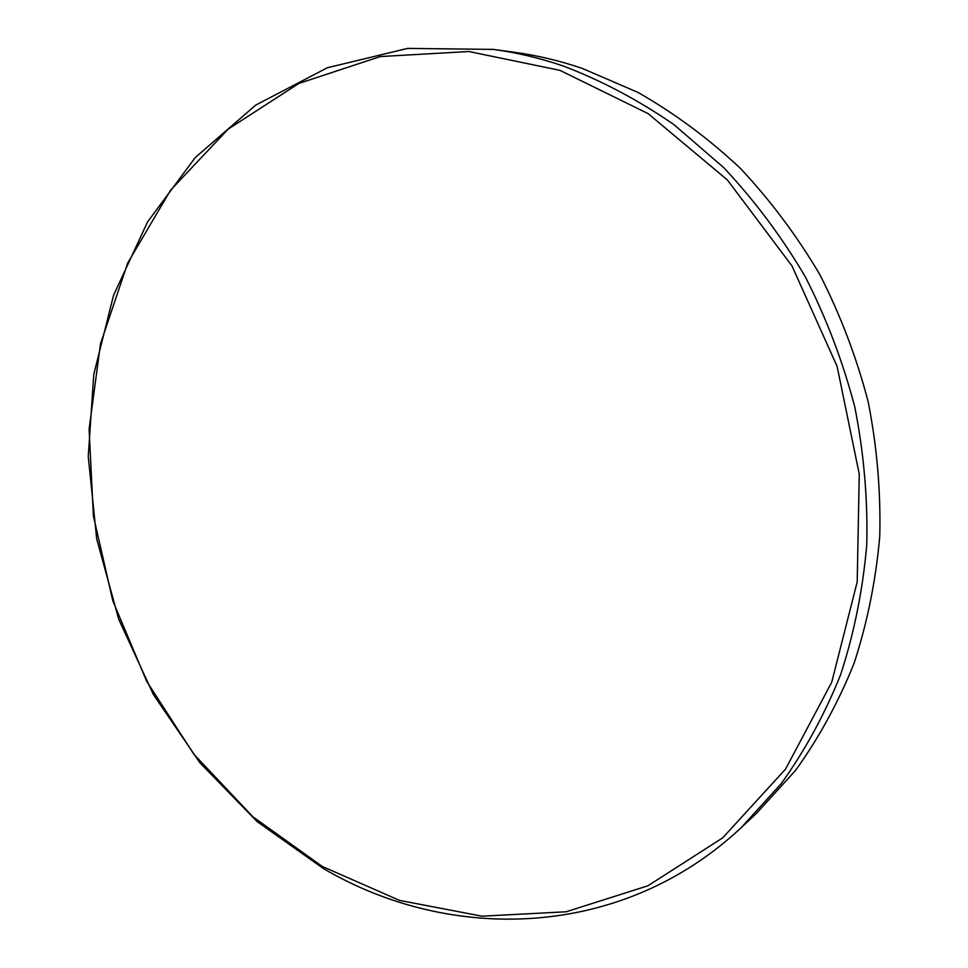 <?xml version="1.0" encoding="UTF-8"?>
<svg xmlns="http://www.w3.org/2000/svg" width="968" height="968" viewBox="0 0 968 968"><rect width="100%" height="100%" fill="white"/><g stroke="black" fill="none" stroke-linecap="round" stroke-linejoin="round"><path stroke-width="1.45" d="M559.928 70.337L468.839 51.522L380.303 56.555L298.882 83.43L228.133 129.143L170.562 190.224L127.74 262.969L100.503 343.773L89.104 429.163L93.388 515.908L112.845 600.934L146.688 681.315L193.854 754.217L252.963 816.847L322.271 866.457L399.542 900.397L481.979 916.188L566.123 911.771L647.919 885.78L722.697 837.852L785.568 769.076L831.742 682.198L857.212 581.816L859.257 474.102L837.09 366.315L792.005 265.97L727.367 179.939L648.076 113.595L559.928 70.337M323.409 868.538L257.137 821.614L199.965 762.845L153.404 694.576L118.677 619.157L96.715 539.007L88.245 456.581L93.775 374.422L113.558 295.264L147.559 221.938L195.294 157.494L255.806 105.052L327.402 67.736L407.661 48.4L493.269 49.404C516.67 52.562 539.987 58.092 563.255 66.005C601.503 80.562 638.372 100.091 673.885 124.582L723.737 167.633C754.532 200.436 781.733 236.833 805.303 276.8C826.478 318.387 842.995 361.875 854.853 407.262C863.88 453.181 867.848 499.04 866.759 544.839C862.815 590.032 854.115 633.302 840.647 674.635C824.7 714.384 804.856 750.757 781.14 783.741L741.306 827.555C622.255 939.226 451.136 943.679 323.409 868.538M741.306 827.555L756.262 813.58L795.454 770.516C818.783 738.124 838.3 702.465 854.006 663.504C867.243 623.029 875.834 580.679 879.755 536.466C880.868 491.684 877.02 446.853 868.223 401.974C856.644 357.628 840.502 315.132 819.787 274.513C796.7 235.466 770.068 199.904 739.891 167.839C708.068 138.146 674.103 113.014 637.997 92.444L582.373 68.438C559.516 60.681 536.574 55.249 513.56 52.151L493.269 49.404"/></g></svg>
